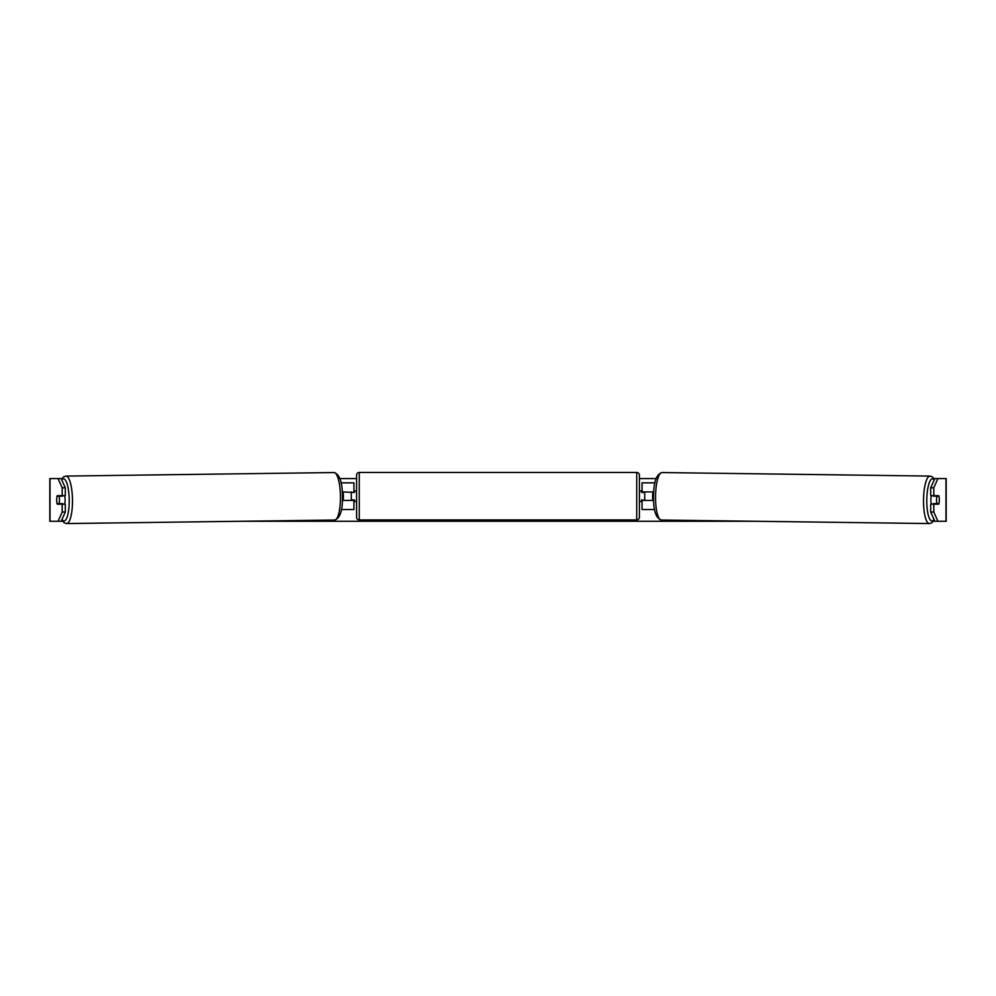 <?xml version="1.0" encoding="UTF-8"?>
<svg xmlns="http://www.w3.org/2000/svg" width="996" height="996" viewBox="0 0 996 996"><rect width="100%" height="100%" fill="white"/><g stroke="black" fill="none" stroke-linecap="round" stroke-linejoin="round"><path stroke-width="1.49" d="M654.92 482.848L642.059 482.848L642.059 491.924L653.737 491.924M654.571 509.529L642.059 509.529L642.059 499.917M644.736 500.453L641.536 499.917L641.536 501.523L639.395 501.523M644.736 499.917L644.736 491.924M653.625 500.453L642.059 500.453M931.397 504.188A5.341 1.382 -89.2 0 1 930.862 499.843A5.341 1.382 -89.2 0 1 931.447 495.659M938.954 496.182A5.341 1.382 -89.2 0 1 939.303 499.917A5.341 1.382 -89.2 0 1 938.855 503.652L936.887 503.652A5.341 1.382 -89.2 0 1 936.539 499.917A5.341 1.382 -89.2 0 1 936.975 496.182L938.929 496.182A5.341 1.382 -90 0 0 938.767 495.659L933.8 495.659L933.8 487.816L930.7 487.816L934.846 478.578L937.933 478.578L933.8 487.816M933.513 495.659A5.341 1.382 -89.2 0 0 933.364 496.145L936.975 496.182M653.6 499.93L652.928 499.917A5.341 1.382 -89.2 0 1 652.579 496.182A5.341 1.382 -89.2 0 1 653.015 492.447L653.7 492.46L653.015 492.447M933.439 504.188A5.341 1.382 -89.2 0 1 933.277 503.615L936.887 503.652M933.364 496.145L935.344 496.145M56.772 498.062A5.341 1.382 -90 0 0 56.685 499.917A5.341 1.382 -90 0 0 57.233 504.188L65.3 504.188L65.3 512.019L61.154 521.269L62.611 521.269M62.2 487.816L62.2 495.659L65.3 495.659L65.3 487.816L62.2 487.816L58.067 478.578L61.964 478.578M339.91 478.578L356.605 478.578M639.395 478.578L656.09 478.578M934.036 478.578L934.846 478.578M240.771 521.269L755.229 521.269M933.389 521.269L934.846 521.269L930.7 512.019L930.7 504.188L938.767 504.188A5.341 1.382 -90 0 0 939.228 498.062M930.7 512.019L933.8 512.019L933.8 504.188M933.8 512.019L937.933 521.269L934.846 521.269M946.2 521.269L946.2 478.578L946.2 521.269L937.933 521.269M946.2 478.578L937.933 478.578M933.8 495.659L930.7 495.659L930.7 487.816M61.154 521.269L49.8 521.269L49.8 478.578L58.067 478.578M61.154 478.578L65.3 487.816M58.067 521.269L62.2 512.019L62.2 504.188M62.2 512.019L65.3 512.019M62.2 495.659L57.233 495.659A5.341 1.382 -90 0 0 57.071 496.182L57.046 496.182A5.341 1.382 -90.8 0 0 56.697 499.917A5.341 1.382 -90.8 0 0 57.146 503.652L59.113 503.652A5.341 1.382 -90.8 0 0 59.461 499.917A5.341 1.382 -90.8 0 0 59.025 496.182L57.046 496.182M49.8 521.269L49.8 478.578M353.941 492.447L342.263 491.924M353.941 491.924L353.941 482.848L341.08 482.848M341.429 509.529L353.941 509.529L353.941 499.917M351.264 500.453L351.264 491.924M342.375 500.453L353.941 500.453M359.27 472.44A2.664 2.664 0 0 0 356.605 475.117L356.605 517.26A2.664 2.664 0 0 0 359.27 519.937L636.73 519.937A2.664 2.664 0 0 0 639.395 517.26L639.395 475.117A2.664 2.664 0 0 0 636.73 472.44L359.27 472.44L359.27 519.937M356.605 490.854L354.464 490.854L354.464 492.447L351.264 492.447M351.264 499.917L354.464 499.917L354.464 501.523L356.605 501.523M644.736 492.447L641.536 492.447L641.536 490.854L639.395 490.854M64.603 504.188A5.341 1.382 -90.8 0 0 65.138 499.843A5.341 1.382 -90.8 0 0 64.553 495.659M59.113 503.652L62.723 503.615A5.341 1.382 -90.8 0 1 62.561 504.188M342.4 499.93L343.072 499.917A5.341 1.382 -90.8 0 0 343.421 496.182A5.341 1.382 -90.8 0 0 342.985 492.447L342.3 492.46L342.985 492.447M59.025 496.182L62.636 496.145A5.341 1.382 -90.8 0 0 62.487 495.659M62.636 496.145L60.656 496.145M654.646 484.218L654.646 482.848M929.355 523.56L661.381 520.037A23.742 6.15 -89.2 0 1 655.542 496.294A23.742 6.15 -89.2 0 1 662.004 472.552L929.978 476.076A23.742 6.15 90.8 0 0 923.529 499.818A23.742 6.15 90.8 0 0 929.355 523.56L931.92 522.738L934.236 519.912M934.024 519.426A21.078 5.453 -89.2 0 1 926.79 499.843A21.078 5.453 -89.2 0 1 934.248 479.898M945.976 521.269L945.976 478.578M50.024 521.269L50.024 478.578M341.354 484.218L341.354 482.848M636.73 519.937L636.73 472.44M333.996 472.552C339.574 474.121 342.387 482.027 342.437 496.257C342.736 510.4 340.134 518.331 334.619 520.037A23.742 6.15 -90.8 0 0 340.458 496.294A23.742 6.15 -90.8 0 0 333.996 472.552L66.022 476.076A23.742 6.15 89.2 0 1 72.471 499.818A23.742 6.15 89.2 0 1 66.645 523.56L64.08 522.738L61.764 519.912M61.976 519.426A21.078 5.453 -90.8 0 0 69.21 499.843A21.078 5.453 -90.8 0 0 61.752 479.898M929.978 476.076L932.517 476.96L934.497 479.35M662.004 472.552C656.426 474.121 653.613 482.027 653.563 496.257C653.264 510.4 655.866 518.331 661.381 520.037M334.619 520.037L66.645 523.56M66.022 476.076L63.483 476.96L61.503 479.35"/></g></svg>
